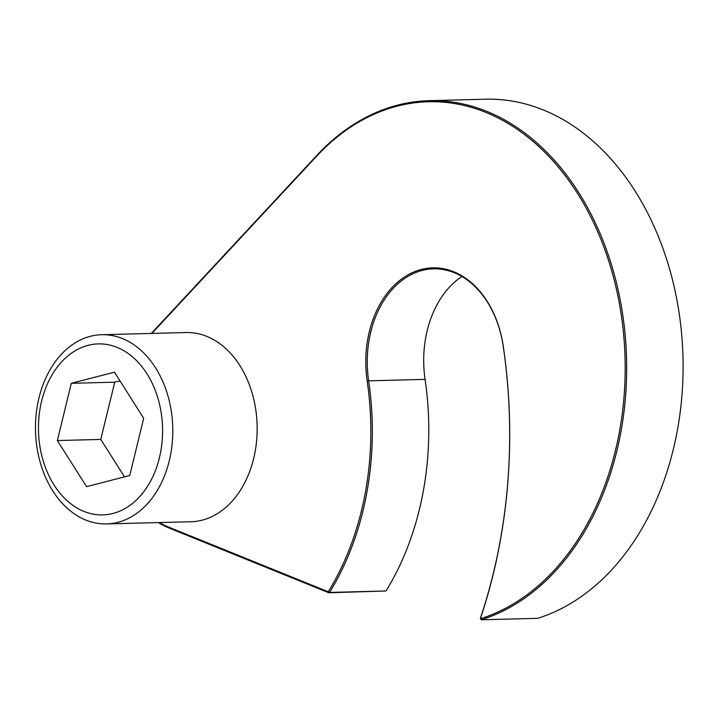 <?xml version="1.0" encoding="UTF-8"?>
<svg xmlns="http://www.w3.org/2000/svg" width="719" height="719" viewBox="0 0 719 719"><rect width="100%" height="100%" fill="white"/><g stroke="black" fill="none" stroke-linecap="round" stroke-linejoin="round"><path stroke-width="1.08" d="M124.495 476.868L100.768 439.426L114.725 382.184L119.956 380.836M71.307 383.308L114.465 372.172L143.674 418.278L129.726 475.52L86.568 486.655L57.358 440.549L71.307 383.308L114.725 382.184M112.928 513.474A85.525 62.041 -91.5 0 0 146.973 373.79A85.525 62.041 -91.5 0 0 41.648 400.968A85.525 62.041 -91.5 0 0 112.928 513.474M159.501 522.56A104.102 75.513 88.5 0 0 168.318 526.955L328.259 591.773A251.308 182.293 88.5 0 0 367.166 381.034A95.69 69.41 88.5 0 1 421.307 269.436A95.69 69.41 88.5 0 1 503.219 345.929A442.688 321.114 88.5 0 1 480.346 618.78A261.824 189.924 88.5 0 0 605.713 252.036A261.824 189.924 88.5 0 0 316.737 156.095L151.88 333.418M101.694 334.712L186.059 332.538A94.638 68.647 88.5 0 1 257.123 425.369A94.638 68.647 88.5 0 1 190.948 521.742L106.574 523.926A94.638 68.647 -91.5 0 0 117.871 522.336A94.638 68.647 -91.5 0 0 172.317 419.716A94.638 68.647 -91.5 0 0 101.694 334.712A94.638 68.647 -91.5 0 0 90.396 336.303A94.638 68.647 -91.5 0 0 35.95 438.923A94.638 68.647 -91.5 0 0 106.574 523.926M151.323 333.436L316.989 155.241A262.875 190.688 88.5 0 1 429.135 100.669A262.875 190.688 88.5 0 1 624.856 331.756A262.875 190.688 88.5 0 1 481.254 619.787L537.695 618.331A262.875 190.688 88.5 0 0 681.288 330.3A262.875 190.688 88.5 0 0 485.568 99.213L429.135 100.669M367.166 381.034L368.64 380.827A252.36 183.057 88.5 0 1 329.563 592.438L386.004 590.982L328.781 592.762L168.839 527.944A105.154 76.277 88.5 0 1 158.432 522.587M503.219 345.929L503.201 346.1A94.638 68.647 88.5 0 0 433.476 268.861A94.638 68.647 88.5 0 0 368.64 380.827L425.082 379.371A252.36 183.057 88.5 0 1 386.004 590.982M425.082 379.371A94.638 68.647 88.5 0 1 461.913 276.5M503.201 346.1A441.637 320.35 88.5 0 1 480.382 618.304L481.254 619.787M329.563 592.438L328.781 592.762L328.259 591.773L329.563 592.438M100.768 439.426L57.358 440.549M168.318 526.955L168.839 527.944M316.989 155.241L316.737 156.095"/></g></svg>
